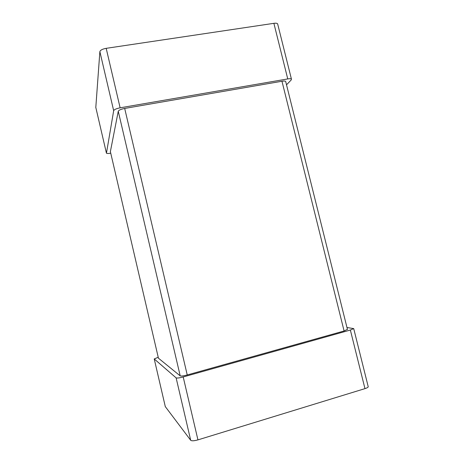 <?xml version="1.0" encoding="UTF-8"?>
<svg xmlns="http://www.w3.org/2000/svg" width="464" height="464" viewBox="0 0 464 464"><rect width="100%" height="100%" fill="white"/><g stroke="black" fill="none" stroke-linecap="round" stroke-linejoin="round"><path stroke-width="0.7" d="M95.804 107.404L99.87 51.632C100.346 50.135 102.451 49.033 106.186 48.331L273.888 23.328C275.877 23.061 277.124 23.235 277.634 23.855L277.756 24.343M110.751 153.195C108.431 153.59 106.998 153.584 106.453 153.19L113.674 110.693L99.87 51.632M286.52 84.808L291.201 79.976L291.427 79.106C290.957 78.665 289.733 78.607 287.75 78.926L120.13 107.816C116.383 108.57 114.231 109.533 113.674 110.693M110.38 151.6L118.256 111.285C118.836 110.136 120.982 109.191 124.688 108.437L281.973 81.246C283.968 80.922 285.203 80.98 285.673 81.42L285.766 81.78M158.439 358.196L180.2 375.875L118.256 111.285M347.426 329.318L344.097 330.983L187.241 374.964C183.5 375.944 181.157 376.252 180.2 375.875M158.218 357.251L154.228 358.95L176.117 377.87C177.057 378.259 179.417 377.957 183.199 376.965L350.361 330.037L353.713 328.599L346.973 327.514M165.294 406.609L190.71 440.307L176.117 377.87M368.149 386.448L368.242 386.802C368.022 387.394 366.931 388.003 364.965 388.629L197.942 439.878C194.155 440.928 191.742 441.073 190.71 440.307M106.389 152.987L95.746 107.167M120.13 107.816L106.186 48.331M287.75 78.926L273.888 23.328M158.462 358.307L110.333 151.409M187.241 374.964L124.688 108.437M344.097 330.983L281.973 81.246M165.335 406.777L154.228 358.95M197.942 439.878L183.199 376.965M364.965 388.629L350.361 330.037M291.427 79.106L277.634 23.855M347.478 329.533L285.673 81.42M368.242 386.802L353.713 328.599"/></g></svg>
